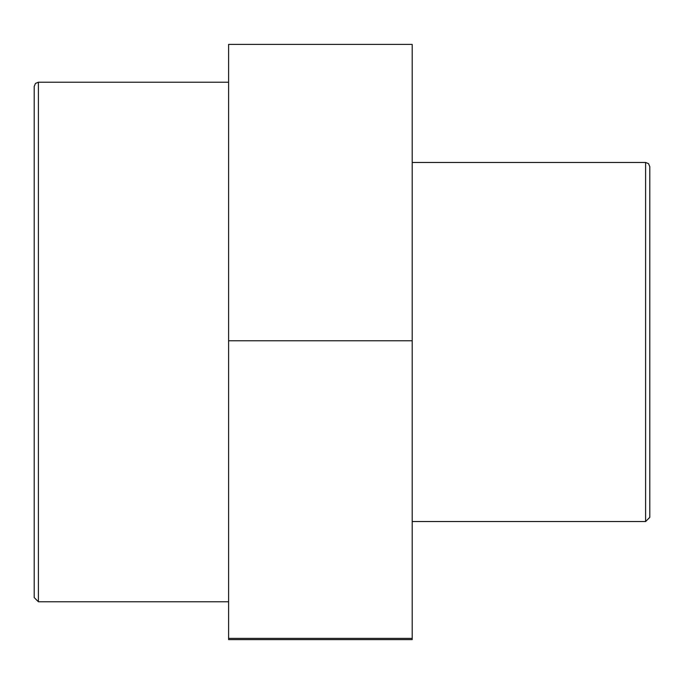 <?xml version="1.0" encoding="UTF-8"?>
<svg xmlns="http://www.w3.org/2000/svg" width="684" height="684" viewBox="0 0 684 684"><rect width="100%" height="100%" fill="white"/><g stroke="black" fill="none" stroke-linecap="round" stroke-linejoin="round"><path stroke-width="1.03" d="M228.601 340.769L228.601 639.608L412.204 639.608L412.204 44.392L228.601 44.392L228.601 340.769L412.204 340.769M228.601 638.386L412.204 638.386M645.593 521.541L649.8 517.335L649.8 166.665L648.543 163.664L645.593 162.459L645.593 521.541L412.204 521.541M34.2 86.432L34.2 597.568L38.407 601.775L38.407 82.225L35.457 83.439L34.2 86.432M228.601 601.775L38.407 601.775M645.593 162.459L412.204 162.459M228.601 82.225L38.407 82.225"/></g></svg>
